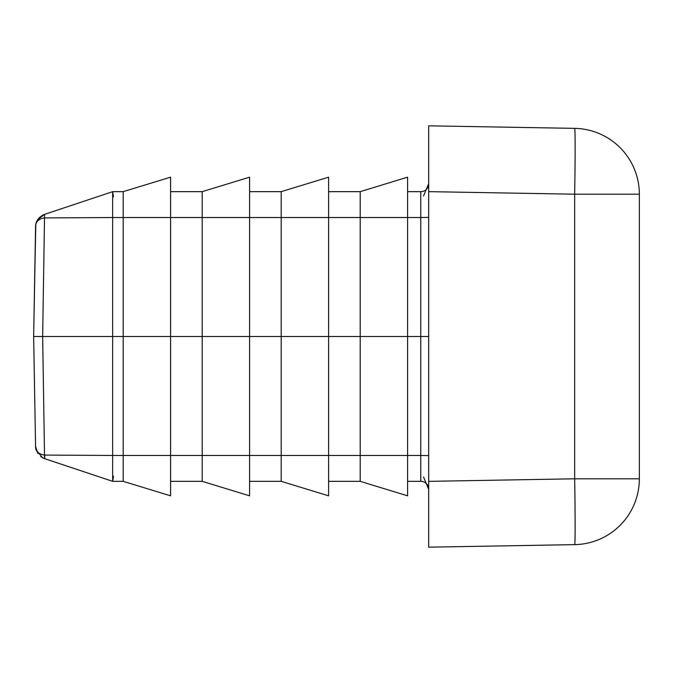 <?xml version="1.0" encoding="UTF-8"?>
<svg xmlns="http://www.w3.org/2000/svg" width="673" height="673" viewBox="0 0 673 673"><rect width="100%" height="100%" fill="white"/><g stroke="black" fill="none" stroke-linecap="round" stroke-linejoin="round"><path stroke-width="1.01" d="M35.719 224.849L33.65 336.5L35.576 226.17L33.65 336.5L34.449 382.298M35.366 434.994L35.568 446.384L37.806 453.501L35.568 446.384L33.65 336.5L34.693 276.948L33.65 336.5L123.184 336.5L123.184 481.338L170.589 495.824L170.589 336.5L123.184 336.5L123.184 217.53L202.194 217.53L202.194 481.338L249.599 495.824L249.599 217.53L281.196 217.53L281.196 481.338L328.601 495.824L281.196 481.338L328.601 495.824L328.601 217.53L360.198 217.53L360.198 481.338L407.602 495.824L360.198 481.338L407.602 495.824L407.602 217.53L420.768 217.53L420.768 336.5L170.589 336.5L170.589 177.176L123.184 191.662L112.652 191.662L44.569 214.351L37.764 219.566M37.394 220.155L36.493 221.989M428.676 547.174L428.676 191.645L574.658 194.194L574.658 478.806A65.836 1.153 -91 0 1 574.658 544.634L428.676 547.174L574.658 544.634A65.836 65.836 0 0 0 639.35 478.806L639.35 194.194L574.658 194.194A65.836 1.153 91 0 0 574.658 128.366L428.676 125.826L428.676 191.645M34.693 276.948L35.829 224.235M202.194 191.662L249.599 177.176L202.194 191.662L202.194 217.53L249.599 217.53L249.599 177.176L202.194 191.662L170.589 191.662M328.601 177.176L281.196 191.662L328.601 177.176L281.196 191.662L281.196 217.53L328.601 217.53L328.601 177.176L281.196 191.662L249.599 191.662M407.602 177.176L360.198 191.662L407.602 177.176L360.198 191.662L360.198 217.53L407.602 217.53L407.602 177.176L360.198 191.662L328.601 191.662M123.184 481.338L170.589 495.824L123.184 481.338L112.652 481.338L44.569 458.65L40.775 456.647M42.567 457.783L44.721 458.7L44.721 455.074L112.652 455.47L112.652 217.53L44.511 217.926C38.639 218.767 35.661 221.661 35.568 226.616C35.669 221.072 38.672 216.984 44.569 214.351L42.651 336.5L44.511 455.074C38.462 454.065 35.484 451.171 35.568 446.384L36.14 450.001L42.567 457.783L44.569 458.65L112.652 481.338L113.51 476.164M428.651 184.301L428.676 183.754A7.899 7.899 0 0 1 420.768 191.662L407.602 191.662M44.721 214.3L112.652 191.662L112.652 217.53L123.184 217.53L123.184 191.662L170.589 177.176L123.184 191.662M574.658 128.366A65.836 65.836 0 0 1 639.35 194.194A65.836 65.836 0 0 0 574.658 128.366M37.991 219.23L44.569 214.351L112.652 191.662L113.51 196.836M44.721 458.7L112.652 481.338L112.652 455.47L420.768 455.47L420.768 336.5L428.676 336.5M428.676 217.396L420.768 217.53L420.768 191.662L421.315 191.637M423.519 196.02L428.676 183.754L427.422 188.019L428.676 183.754M36.132 223.015L35.711 224.891M42.567 215.217L44.569 214.351L44.511 217.926M407.602 495.824L360.198 481.338L328.601 481.338M428.651 488.699L428.676 489.246A7.899 7.899 0 0 0 420.768 481.338L407.602 481.338M328.601 495.824L281.196 481.338L249.599 481.338M202.194 481.338L249.599 495.824L202.194 481.338L170.589 481.338M428.676 455.604L420.768 455.47L420.768 481.338L421.315 481.363M423.519 476.98L428.676 489.246L427.422 484.981L428.676 489.246M35.568 446.409L36.115 449.917M112.652 481.338L44.569 458.65L44.511 455.074M574.658 544.634A65.836 65.836 0 0 0 639.35 478.806L574.658 478.806L428.676 481.355M44.569 214.351L112.652 191.662M35.568 446.384L36.132 449.985"/></g></svg>
